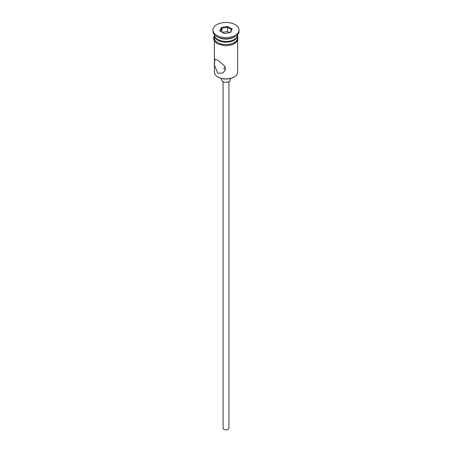 <?xml version="1.0" encoding="UTF-8"?>
<svg xmlns="http://www.w3.org/2000/svg" width="452" height="452" viewBox="0 0 452 452"><rect width="100%" height="100%" fill="white"/><g stroke="black" fill="none" stroke-linecap="round" stroke-linejoin="round"><path stroke-width="0.68" d="M234.209 76.93L233.803 77.168A11.029 6.368 180 0 1 218.197 77.168L217.791 76.93A11.611 6.707 0 0 0 234.209 76.93A11.611 6.707 0 0 0 237.611 72.19L237.611 41.2M225.362 67.122L223.825 68.393L224.463 69.405M228.904 81.648L228.904 428.213A2.904 1.678 180 0 1 227.113 429.762A2.904 1.678 180 0 1 223.949 429.4A2.904 1.678 180 0 1 223.096 428.213L223.096 81.648M230.356 78.518L230.356 79.772A4.356 2.514 180 0 1 227.667 82.094A4.356 2.514 180 0 1 222.921 81.552A4.356 2.514 180 0 1 221.644 79.772L221.644 78.518M217.791 60.218L214.836 59.223L214.446 65.195L217.791 73.258L222.813 73.055L225.452 70.026L224.847 66.139L217.791 60.218M214.389 34.64L214.389 34.736A11.611 6.707 0 0 0 217.791 39.477L218.406 39.832A10.741 6.204 0 0 0 233.594 39.832L234.209 39.477A11.611 6.707 0 0 0 237.611 34.736L237.611 34.64M218.406 39.832L217.791 39.477A11.611 6.707 0 0 0 234.209 39.477M212.937 29.996L212.937 31.182A13.063 7.543 0 0 0 216.762 36.516L217.791 37.109A11.611 6.707 0 0 0 234.209 37.109L235.238 36.516A13.063 7.543 0 0 0 239.063 31.182L239.063 29.996A13.063 7.543 0 0 0 235.238 24.662A13.063 7.543 0 0 0 221 23.029A13.063 7.543 0 0 0 212.937 29.996A13.063 7.543 0 0 0 216.762 35.329A13.063 7.543 0 0 0 231 36.968A13.063 7.543 0 0 0 239.063 29.996M217.791 37.109L216.762 36.516A13.063 7.543 0 0 0 235.238 36.516M214.406 35.092A11.611 6.707 0 0 0 214.389 35.448L214.389 37.821A11.611 6.707 0 0 0 217.791 42.561A11.611 6.707 0 0 0 230.447 44.014A11.611 6.707 0 0 0 237.611 37.821L237.611 35.448A11.611 6.707 0 0 0 237.594 35.092M214.389 35.448A11.611 6.707 0 0 0 217.791 40.188A11.611 6.707 0 0 0 230.447 41.64A11.611 6.707 0 0 0 237.611 35.448M218.197 77.168L217.791 76.93A11.611 6.707 0 0 1 214.389 72.19L214.389 41.2M221.497 27.397L227.65 26.448L232.153 29.047L230.503 32.595L224.35 33.55L219.847 30.951L221.497 27.397L221.972 28.143L220.497 31.324M221.972 32.177L221.972 28.143L227.475 27.295L227.475 31.561L222.294 32.363M230.091 32.663L231.503 29.617L227.475 27.295L227.65 26.448M229.531 32.747L227.475 31.561M231.503 29.617L232.153 29.047M214.389 36.759A11.758 6.786 0 0 0 217.689 42.618A11.758 6.786 0 0 0 231.339 43.867A11.758 6.786 0 0 0 237.611 36.759M237.611 35.623L237.905 40.697L232.921 44.68L224.87 45.895L217.322 43.838L214.175 40.849L213.519 38.42L214.389 35.623"/></g></svg>
